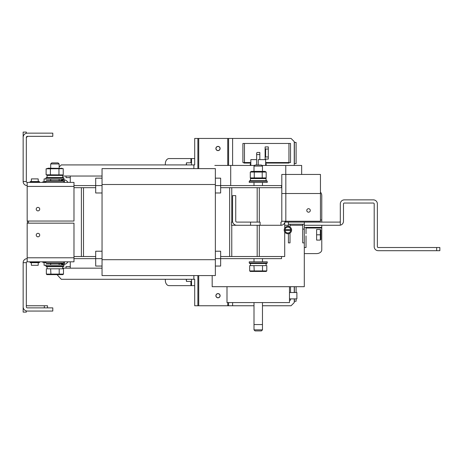 <?xml version="1.0" encoding="UTF-8"?>
<svg xmlns="http://www.w3.org/2000/svg" width="463" height="463" viewBox="0 0 463 463"><rect width="100%" height="100%" fill="white"/><g stroke="black" fill="none" stroke-linecap="round" stroke-linejoin="round"><path stroke-width="0.69" d="M306.026 233.734L306.026 227.397L306.026 233.734M306.026 247.514L306.026 235.881L306.026 247.514L304.301 247.514L306.026 247.514M316.617 234.805L320.321 234.805L320.321 229.503L316.617 229.503L316.617 240.094L320.321 240.094L320.853 239.568L320.853 230.036L320.321 229.503L320.853 230.036M320.853 239.568L320.321 240.094L320.321 234.805L320.853 234.805M220.648 187.683L281.533 187.683L281.533 185.57L220.648 185.57L220.648 192.978L220.648 178.157L215.353 178.157L220.648 178.157L215.353 178.157L220.648 178.157L220.648 185.57L281.533 185.57L281.533 187.683L220.648 187.683L281.799 187.683L231.766 187.683L231.766 222.101L231.766 187.683L231.766 222.101L231.766 187.683L281.799 187.683L231.766 187.683L231.766 222.101L231.766 187.683L231.766 222.101L231.766 187.683L281.799 187.683M220.648 256.519L229.648 256.519L229.648 187.683L229.648 256.519L229.648 187.683L231.766 187.683L229.648 187.683L229.648 256.519L220.648 256.519L281.533 256.519L220.648 256.519L229.648 256.519L229.648 187.683L229.648 256.519L231.766 256.519L231.766 225.278L231.766 256.519L284.71 256.519L284.71 231.951L284.71 256.519L231.766 256.519L284.71 256.519L284.71 231.951L284.71 256.519L231.766 256.519L284.71 256.519L284.71 231.951M284.71 222.691L284.71 228.137M73.982 187.683L95.691 187.683L73.982 187.683L95.691 187.683L73.982 187.683L81.395 187.683L81.395 256.519L95.691 256.519L73.982 256.519L95.691 256.519M28.446 221.042L28.446 223.16M95.691 187.683L83.508 187.683L83.508 256.519L83.508 187.683L83.508 256.519L83.508 187.683L83.508 256.519L83.508 187.683L81.395 187.683L81.395 256.519L81.395 187.683L81.395 256.519L81.395 187.683L81.395 256.519L73.982 256.519M281.533 256.519L281.533 258.638L220.648 258.638L220.648 251.224L215.353 251.224L220.648 251.224L220.648 258.638L281.533 258.638L281.533 256.519M73.982 258.638L95.691 258.638L95.691 251.224L102.045 251.224L95.691 251.224L95.691 258.638L102.045 258.638L95.691 258.638L95.691 266.051L102.045 266.051L95.691 266.051L95.691 258.638L73.982 258.638M73.982 185.57L95.691 185.57L95.691 192.978L102.045 192.978L95.691 192.978L95.691 178.157L102.045 178.157L95.691 178.157L102.045 178.157L95.691 178.157L95.691 185.57L73.982 185.57M220.648 192.978L215.353 192.978L220.648 192.978M215.353 266.051L220.648 266.051L220.648 258.638L220.648 266.051L215.353 266.051M215.353 168.625L102.045 168.625L102.045 275.578L215.353 275.578L102.045 275.578L102.045 168.625L215.353 168.625L215.353 275.578L215.353 259.697L102.045 259.697L215.353 259.697L215.353 184.511L102.045 184.511L215.353 184.511L215.353 168.625L102.045 168.625L215.353 168.625M231.766 225.278L231.766 256.519L229.648 256.519L231.766 256.519L231.766 225.278M250.477 178.579L250.471 180.697L250.477 178.579L266.075 178.579L266.075 180.697M266.075 263.505L266.075 265.623L250.471 265.623L250.471 263.505M62.684 268.8L62.684 266.682L62.679 268.8L47.081 268.8L47.081 266.682L47.081 268.8M47.081 177.52L47.081 175.402L62.684 175.402L62.684 177.52M165.326 164.921L165.326 163.861A5.296 3.745 90 0 1 169.07 158.566L190.912 158.566L190.912 162.802M194.703 158.566L191.526 158.566L191.526 164.921L191.526 158.566L190.912 158.566M194.703 285.642L169.07 285.642A5.296 3.745 90 0 1 165.326 280.346L165.326 279.287M23.15 137.384L23.15 181.542L26.327 181.542L26.327 137.384A1.059 1.059 0 0 1 27.386 136.325L52.799 136.325L52.799 133.147L27.386 133.147A4.236 4.236 0 0 0 23.15 137.384L23.15 132.088L26.327 132.088L26.327 133.286M27.172 182.393L73.982 182.393L73.982 221.042L27.172 221.042L27.172 182.393A0.845 0.845 0 0 1 26.327 181.542M27.172 185.57A4.022 4.022 0 0 1 23.15 181.542M26.327 138.443A2.118 2.118 0 0 1 28.446 136.325M26.327 133.24A4.022 4.022 0 0 1 27.172 133.147L36.386 133.147M37.978 210.879A1.748 1.748 0 0 1 36.461 208.257A1.748 1.748 0 0 1 39.488 208.257A1.748 1.748 0 0 1 37.978 210.879M23.15 302.796L23.15 312.114L26.327 312.114L26.327 310.922M27.172 258.638A4.022 4.022 0 0 0 23.15 262.66L23.15 306.819A4.236 4.236 0 0 0 27.386 311.055L52.799 311.055L52.799 307.878L27.386 307.878A1.059 1.059 0 0 1 26.327 306.819L26.327 262.66A0.845 0.845 0 0 1 27.172 261.815L73.982 261.815L73.982 223.16L27.172 223.16L27.172 257.787L73.982 257.787M44.326 307.878L44.326 305.759L47.504 305.759L47.504 307.878M26.327 304.914A0.845 0.845 0 0 0 27.172 305.759L44.326 305.759M27.172 261.815L27.172 257.787M37.978 236.819A1.748 1.748 0 0 1 36.461 234.203A1.748 1.748 0 0 1 39.488 234.203A1.748 1.748 0 0 1 37.978 236.819M23.15 262.66L26.327 262.66M52.799 311.055L48.036 311.055M52.03 175.002L57.811 175.002M52.03 168.596L57.811 168.596M48.14 175.402L46.115 174.794L46.115 168.81L50.392 168.781L50.392 174.823L46.115 174.794M61.973 175.147L59.409 174.991M50.698 174.864L47.631 175.055M61.973 168.457L59.409 168.607M62.013 168.382L48.14 168.202L47.527 168.555M50.698 168.74L47.631 168.544M254.262 172.051L254.262 177.902L262.214 177.902L262.214 172.051L250.292 172.051L251.461 171.379L265.015 171.379L266.184 172.051L262.214 172.051M251.461 178.579L250.292 177.902L250.292 172.051M265.015 178.579L266.184 177.902L262.214 177.902M254.262 177.902L250.292 177.902M266.184 177.902L266.184 172.051M266.184 165.447L266.184 164.006L265.652 163.728M250.824 163.694L250.292 164.006L250.824 163.728M250.292 165.447L250.292 164.006M227.744 302.582L227.744 305.759L197.88 305.759L197.88 275.578L197.88 305.759L194.703 305.759L194.703 279.287L61.272 279.287L57.036 274.628M59.154 167.039L61.272 164.921L194.703 164.921L194.703 138.443L232.611 138.443L232.611 165.447M232.611 302.582L232.611 305.759L254.002 305.759M262.475 305.759L291.065 305.759L294.242 302.582L294.242 298.878M232.611 305.759L228.589 305.759L228.589 302.582L228.589 305.759L227.744 305.759M27.386 223.16L27.386 221.042M294.242 165.447L294.242 141.62L291.065 138.443L232.611 138.443M243.943 162.536L243.943 163.063L250.824 163.063M265.652 163.063L288.947 163.063L288.947 143.472L244.47 143.472L244.47 162.536L250.824 162.536M294.242 292.523L294.242 286.695M102.045 268.164L70.272 268.164L70.272 261.815M70.272 182.393L70.272 176.038L102.045 176.038M70.272 268.164L62.684 268.164M70.272 266.578L66.024 266.578L66.024 268.164M70.272 177.624L66.024 177.624L66.024 176.038L70.272 176.038M66.024 176.038L62.684 176.038M45.918 178.897L44.107 178.897L44.107 179.847M38.197 179.847L38.197 178.897L31.397 178.897L31.397 179.847M44.107 264.356L44.107 265.305L45.918 265.305M31.397 264.356L31.397 265.305L38.197 265.305L38.197 264.356M220.122 148.501A2.118 2.118 -90 0 0 218.004 146.389A2.118 2.118 -90 0 0 215.885 148.501A2.118 2.118 -90 0 0 218.004 150.62A2.118 2.118 -90 0 0 220.122 148.501M220.012 148.501A2.014 2.014 -90 0 0 216.997 146.759A2.014 2.014 -90 0 0 216.997 150.249A2.014 2.014 -90 0 0 220.012 148.501M220.122 295.701A2.118 2.118 -90 0 0 218.004 293.583A2.118 2.118 -90 0 0 215.885 295.701A2.118 2.118 -90 0 0 218.004 297.819A2.118 2.118 -90 0 0 220.122 295.701M220.012 295.701A2.014 2.014 -90 0 0 216.997 293.959A2.014 2.014 -90 0 0 216.997 297.443A2.014 2.014 -90 0 0 220.012 295.701M64.398 182.393L64.398 179.841A5.296 5.296 90 0 1 67.98 182.393M64.398 179.841L64.398 179.841A5.296 5.296 -90 0 0 62.389 179.841L62.383 180.697L62.389 179.841A5.296 5.296 90 0 0 60.364 180.697M67.98 261.815A5.296 5.296 90 0 1 64.398 264.361L64.398 261.815M60.364 263.505A5.296 5.296 90 0 0 62.383 264.361L62.389 263.505L62.383 264.361A5.296 5.296 -90 0 0 64.398 264.361L64.398 264.361M45.918 261.815L45.918 262.978L63.917 262.978L63.917 261.815M45.918 262.978L46.445 263.505L63.39 263.505L63.917 262.978M63.917 182.393L63.917 181.224L45.918 181.224L45.918 182.393M63.917 181.224L63.39 180.697L46.445 180.697L45.918 181.224M63.917 178.047L45.918 178.047L45.918 179.216L63.917 179.216L63.917 178.047L63.39 177.52L46.445 177.52L45.918 178.047M45.918 264.992L45.918 266.156L46.445 266.682L45.918 266.156L63.917 266.156L63.917 264.992L63.917 266.156L63.39 266.682L46.445 266.682L45.918 266.156L45.918 264.992L63.917 264.992M267.238 181.224L249.239 181.224L249.239 182.393L267.238 182.393L267.238 181.224L266.711 180.697L249.765 180.697L249.239 181.224M249.239 262.978L267.238 262.978L267.238 261.815L249.239 261.815L249.239 262.978L249.765 263.505L266.711 263.505L267.238 262.978M39.563 262.342L39.245 262.66L30.35 262.66L30.031 262.342L39.563 262.342L39.563 261.815M45.918 262.66L42.741 262.342L45.918 262.342M45.918 181.861L42.741 181.861L42.741 182.393M45.918 181.542L42.741 181.861M30.031 181.861L30.35 181.542L39.245 181.542L39.563 181.861L30.031 181.861L30.031 182.393M296.1 290.671L296.1 286.962L296.1 290.671M296.1 286.695L296.1 292.523M296.1 298.878L296.1 301.257L294.242 301.257M294.381 286.695L294.381 292.523L294.381 286.695M294.381 298.878L294.381 301.257L294.381 298.878M289.479 300.198L290.527 300.198L290.527 298.878M290.527 286.695L290.527 292.523M294.242 163.595L296.1 163.595L296.1 142.413L294.242 142.413M265.12 148.501L265.646 149.034L265.646 156.974L265.12 157.507L265.12 146.916L268.297 146.916L268.297 149.034L265.646 149.034M296.1 153.004L296.1 156.714L296.1 153.004M294.381 142.413L294.381 163.595L294.381 142.413M265.646 156.974L268.297 156.974L268.297 159.093L265.12 159.093L265.12 157.507M244.47 143.472L242.896 143.472L242.896 162.536L244.47 162.536M268.297 156.974L268.297 149.034M268.297 146.916L268.297 159.093M265.652 162.536L290.527 162.536L290.527 143.472L288.947 143.472L288.947 162.536M262.214 271.451L262.521 270.919L266.798 270.919L266.19 271.451L250.292 271.451L249.679 270.919L262.521 270.919L262.521 265.623M266.798 270.919L266.798 265.623M261.416 165.025L255.061 165.025L254.002 166.084L262.475 166.084L261.416 165.025M249.679 270.919L249.679 265.623L253.956 265.623L254.262 271.451M254.002 261.815L254.002 258.638M254.002 185.57L254.002 182.393M254.002 171.379L254.002 166.084M289.479 298.878L296.893 298.878L296.893 292.523L289.479 292.523M46.358 274.096L59.2 274.096L59.2 268.8L63.483 268.8L63.483 274.096L59.2 274.096L58.894 274.628L46.971 274.628L46.358 274.096L46.358 268.8M59.154 163.966L50.681 163.966L50.681 168.202L50.681 163.966L51.74 162.907L58.095 162.907L59.154 163.966L59.154 168.202M50.681 264.992L50.681 263.505L50.681 264.992M50.681 180.697L50.681 179.216L50.681 180.697M50.942 274.628L50.635 268.8M63.483 274.096L62.87 274.628L58.894 274.628M287.888 226.338A3.704 3.704 0 0 0 284.681 231.899A3.704 3.704 0 0 0 291.1 231.899A3.704 3.704 0 0 0 287.888 226.338M285.011 229.619A2.911 2.911 0 0 1 290.77 229.619L285.011 229.619A2.911 2.911 0 0 0 285.011 230.47L290.77 230.47A2.911 2.911 0 0 0 290.77 229.619M290.77 230.47A2.911 2.911 0 0 1 285.011 230.47M214.82 168.625L102.045 168.625L214.82 168.625M186.236 279.287L186.444 281.406L186.444 279.287M191.526 162.802L186.444 162.802L186.236 164.921M186.444 162.802L186.444 164.921M257.179 187.683L259.297 187.683L259.297 222.101L259.297 187.683L257.179 187.683L257.179 222.101L257.179 187.683M257.179 225.278L257.179 256.519L259.297 256.519L259.297 225.278L259.297 256.519L257.179 256.519L257.179 225.278M250.824 165.447L250.824 159.625L256.652 159.625M258.238 165.025L258.238 159.625L265.652 159.625L265.652 165.447M214.82 165.447L254.638 165.447M261.838 165.447L301.656 165.447L301.656 174.447M285.769 165.447L301.656 165.447L285.769 165.447L285.769 174.447M320.454 219.983L321.773 219.983L321.773 195.629A5.296 5.296 0 0 0 320.454 192.128M321.773 219.983L321.773 222.101M321.773 225.278L321.773 249.858A5.296 3.745 0 0 1 316.484 253.602L304.301 253.602M321.773 227.397L304.301 227.397M284.976 221.256A4.022 4.022 0 0 1 280.954 225.278L260.09 225.278L260.09 222.101L236.796 222.101L250.564 222.101L250.564 225.278L236.796 225.278A4.236 4.236 0 0 1 232.559 221.042L232.559 195.629L232.559 221.042A4.236 4.236 0 0 0 236.796 225.278L231.5 225.278L231.5 222.101L232.692 222.101L231.5 222.101L231.5 225.278L280.954 225.278L280.954 222.101A0.845 0.845 0 0 0 281.799 221.256L281.799 174.447L320.454 174.447L320.454 221.256L281.799 221.256M236.796 222.101A1.059 1.059 0 0 1 235.736 221.042L235.736 195.629L232.559 195.629L235.736 195.629L235.736 221.042A1.059 1.059 0 0 0 236.796 222.101M308.537 212.199A1.748 1.748 0 0 1 307.027 209.577A1.748 1.748 0 0 1 310.054 209.577A1.748 1.748 0 0 1 308.537 212.199M320.454 193.511L281.799 193.511M280.954 225.278L280.954 222.101M284.89 222.101L339.46 222.101A0.845 0.845 0 0 0 340.311 221.256M340.311 203.888L340.311 225.186A4.022 4.022 0 0 0 343.482 221.256L343.482 203.888A0.845 0.845 0 0 1 344.333 203.043L373.346 203.043A0.845 0.845 0 0 1 374.197 203.888L374.197 246.669A4.022 4.022 0 0 0 378.219 250.691L436.673 250.691L436.673 247.514L378.219 247.514A0.845 0.845 0 0 1 377.374 246.669L377.374 203.888A4.022 4.022 0 0 0 373.346 199.866L344.333 199.866A4.022 4.022 0 0 0 340.311 203.888M304.301 225.278L339.46 225.278A4.022 4.022 0 0 0 340.311 225.186M284.71 225.278L288.42 225.278M290.006 225.278L302.715 225.278M436.673 247.514L439.85 247.514L439.85 250.691L436.673 250.691M290.006 233.086L290.006 242.884L288.42 242.884L288.42 233.711M288.42 226.378L288.42 222.101M302.715 224.219L302.715 242.884L304.301 242.884L304.301 286.695L212.176 286.695L212.176 275.578M290.006 227.003L290.006 224.219M288.42 224.219L304.301 224.219L304.301 222.101M304.301 224.219L304.301 242.884M302.715 229.11L304.301 229.11M226.997 286.695L226.997 302.582L289.479 302.582L289.479 286.695M257.179 152.472L256.652 153.004L256.652 165.025L256.652 153.004L257.179 152.472L259.83 152.472L259.83 154.59L256.652 154.59L256.652 153.004L257.179 152.472L259.83 152.472L259.83 159.625L259.83 154.59L256.652 154.59L256.652 165.025L256.652 153.004L257.179 152.472L259.83 152.472L259.83 154.59L256.652 154.59L256.652 153.004L257.179 152.472L259.83 152.472L259.83 159.625L259.83 154.59L256.652 154.59L256.652 165.025L256.652 153.004L257.179 152.472L259.83 152.472L259.83 154.59L256.652 154.59L259.83 154.59L259.83 159.625L259.83 152.472L257.179 152.472M254.002 324.557L262.475 324.557L254.002 324.557L262.475 324.557L262.475 302.582L262.475 329.853L254.002 329.853L262.475 329.853L254.002 329.853L254.002 302.582L254.002 324.557M254.002 329.853L255.061 330.912L261.416 330.912L255.061 330.912L254.002 329.853L254.002 302.582L254.002 329.853L255.061 330.912L261.416 330.912L262.475 329.853L262.475 302.582L262.475 329.853L261.416 330.912L262.475 329.853M47.822 168.382L46.115 168.81M61.272 168.202L63.234 168.688L50.392 168.781M62.187 168.486L63.234 168.688L63.234 174.916L58.957 174.887L58.957 168.717M58.957 174.887L50.392 174.823M61.695 175.402L63.234 174.916L62.013 175.217M220.648 185.57L215.353 185.57L220.648 185.57M102.045 185.57L95.691 185.57L102.045 185.57M215.353 258.638L220.648 258.638L215.353 258.638M190.912 281.406L190.912 285.642M191.526 285.642L191.526 279.287L191.526 285.642M27.172 186.415L73.982 186.415M193.858 279.287L193.858 275.578M193.858 168.625L193.858 164.921M197.88 138.443L197.88 168.625L197.88 138.443M228.589 165.447L228.589 138.443L228.589 165.447M227.744 138.443L227.744 165.447M198.731 305.759L198.731 275.578M198.731 168.625L198.731 138.443M285.769 221.256L285.769 222.101M230.707 165.447L230.707 185.57M306.026 228.016L321.773 228.016M285.827 221.256L285.827 174.447M265.652 163.694L266.184 164.006M44.066 181.542L44.066 179.847M38.238 181.542L38.238 179.847M31.357 181.542L31.357 179.847M44.066 262.66L44.066 264.356M31.357 262.66L31.357 264.356M38.238 262.66L38.238 264.356M30.031 262.342L30.031 261.815M42.741 262.342L42.741 261.815M39.563 181.861L39.563 182.393M262.475 261.815L262.475 258.638M262.475 185.57L262.475 182.393M262.475 171.379L262.475 166.084M59.154 264.992L59.154 263.505M59.154 180.697L59.154 179.216M191.526 281.406L186.444 281.406"/></g></svg>
